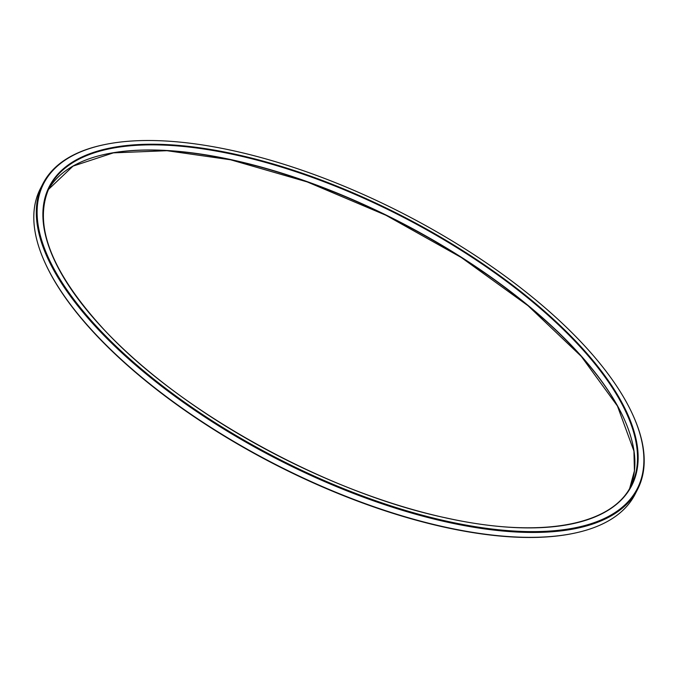 <?xml version="1.0" encoding="UTF-8"?>
<svg xmlns="http://www.w3.org/2000/svg" width="678" height="678" viewBox="0 0 678 678"><rect width="100%" height="100%" fill="white"/><g stroke="black" fill="none" stroke-linecap="round" stroke-linejoin="round"><path stroke-width="1.02" d="M449.573 521.806A333.72 137.592 27.2 0 0 633.642 416.707A333.72 137.592 27.2 0 0 403.393 213.689A333.72 137.592 27.2 0 0 104.285 144.66A333.72 137.592 27.2 0 0 95.352 325.143A333.72 137.592 27.2 0 0 449.573 521.806M637.6 489.363L635.091 494.245A334.322 137.837 -152.8 0 1 574.393 533.179A334.322 137.837 -152.8 0 1 447.014 527.509A334.322 137.837 -152.8 0 1 44.078 260.632A334.322 137.837 -152.8 0 1 40.4 188.611L42.909 183.738A334.322 137.837 27.2 0 0 143.066 371.425A334.322 137.837 27.2 0 0 449.514 522.636A334.322 137.837 27.2 0 0 637.6 489.363A334.322 137.837 27.2 0 0 633.922 417.343A334.322 137.837 27.2 0 0 633.786 417.029M103.946 144.728A334.322 137.837 27.2 0 0 103.607 144.795A334.322 137.837 27.2 0 0 42.909 183.738M574.054 533.247A333.72 137.592 -152.8 0 1 573.715 533.323A333.72 137.592 -152.8 0 1 274.607 464.286A333.72 137.592 -152.8 0 1 44.358 261.267A333.72 137.592 -152.8 0 1 44.214 260.954M447.488 518.272A327.355 134.964 27.2 0 0 527.526 296.93A327.355 134.964 27.2 0 0 46.494 192.993A327.355 134.964 27.2 0 0 447.488 518.272M106.039 154.101A327.355 134.964 -152.8 0 1 230.512 159.711A327.355 134.964 -152.8 0 1 624.947 420.784M631.065 485.855A326.906 134.778 27.2 0 0 401.927 216.553A326.906 134.778 27.2 0 0 49.562 187.001C32.756 223.477 50.316 270.361 102.242 327.66C178.272 411.19 327.025 493.304 447.395 518.195C539.968 538.629 611.539 525.848 631.065 485.855L628.438 490.974M230.842 159.593A326.906 134.778 -152.8 0 1 528.069 305.431A326.906 134.778 -152.8 0 1 629.684 488.38L634.413 470.888L633.938 451.099L617.446 406.037L581.292 356.391L528.009 305.702L461.345 257.53L385.985 215.282L307.227 181.924L230.605 159.788L166.949 150.702L113.37 152.864L73.038 166.11L48.316 189.594A326.906 134.778 -152.8 0 1 230.842 159.593M573.715 533.323L574.393 533.179M44.358 261.267L44.078 260.632M104.285 144.66L103.607 144.795M633.642 416.707L633.922 417.343"/></g></svg>

